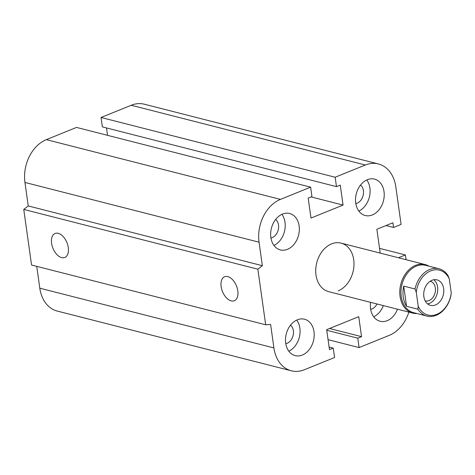<?xml version="1.0" encoding="UTF-8"?>
<svg xmlns="http://www.w3.org/2000/svg" width="475" height="475" viewBox="0 0 475 475"><rect width="100%" height="100%" fill="white"/><g stroke="black" fill="none" stroke-linecap="round" stroke-linejoin="round"><path stroke-width="0.71" d="M428.99 266.19A25.05 18.703 104.3 0 0 425.119 264.557A25.05 18.703 104.3 0 0 400.805 284.204A25.05 18.703 104.3 0 0 412.733 313.096L328.67 291.644A25.05 18.703 -75.7 0 1 316.742 262.752A25.05 18.703 -75.7 0 1 341.05 243.099A25.05 18.703 -75.7 0 1 353.952 265.816A25.05 18.703 -75.7 0 1 338.164 290.866M290.522 325.167A10.153 7.576 -75.7 0 1 293.247 334.881A10.153 7.576 -75.7 0 1 287.06 343.348A10.153 7.576 -75.7 0 1 285.79 343.722M275.666 219.432A10.153 7.576 -75.7 0 1 278.386 229.152A10.153 7.576 -75.7 0 1 272.199 237.613A10.153 7.576 -75.7 0 1 270.928 237.993M360.555 185.054A10.153 7.576 -75.7 0 1 363.274 194.768A10.153 7.576 -75.7 0 1 357.087 203.235A10.153 7.576 -75.7 0 1 355.817 203.615M376.972 303.97A10.153 7.576 -75.7 0 1 371.949 308.964A10.153 7.576 -75.7 0 1 370.678 309.344M397.48 309.201A18.786 14.024 -75.7 0 1 380.095 321.254A18.786 14.024 -75.7 0 1 370.601 302.343M373.706 316.801A18.786 14.024 104.3 0 0 383.349 305.597M367.401 179.692A18.786 14.024 -75.7 0 1 374.52 179.117A18.786 14.024 -75.7 0 1 383.468 200.783A18.786 14.024 -75.7 0 1 365.233 215.519A18.786 14.024 -75.7 0 1 355.555 198.485A18.786 14.024 -75.7 0 1 367.401 179.692M358.845 211.066A18.786 14.024 104.3 0 0 366.783 179.966M282.512 214.071A18.786 14.024 -75.7 0 1 289.637 213.495A18.786 14.024 -75.7 0 1 298.579 235.161A18.786 14.024 -75.7 0 1 280.345 249.898A18.786 14.024 -75.7 0 1 270.673 232.863A18.786 14.024 -75.7 0 1 282.512 214.071M273.956 245.444A18.786 14.024 104.3 0 0 281.895 214.344M297.374 319.806A18.786 14.024 -75.7 0 1 304.493 319.224A18.786 14.024 -75.7 0 1 313.441 340.896A18.786 14.024 -75.7 0 1 295.207 355.633A18.786 14.024 -75.7 0 1 285.528 338.598A18.786 14.024 -75.7 0 1 297.374 319.806M288.818 351.179A18.786 14.024 104.3 0 0 296.756 320.073M231.183 300.877A12.944 7.547 68 0 1 221.647 289.091A12.944 7.547 68 0 1 224.622 276.735A12.944 7.547 68 0 1 236.467 285.908A12.944 7.547 68 0 1 234.335 300.734A12.944 7.547 68 0 1 231.183 300.877M61.655 257.616A12.944 7.547 68 0 1 52.119 245.83A12.944 7.547 68 0 1 55.094 233.474A12.944 7.547 68 0 1 66.945 242.642A12.944 7.547 68 0 1 64.808 257.468A12.944 7.547 68 0 1 61.655 257.616M265.673 324.775L31.564 265.026L23.75 209.433L257.86 269.183L265.673 324.775L270.608 324.437L273.909 347.932A34.443 25.715 104.3 0 0 291.335 370.803A34.443 25.715 104.3 0 0 304.392 369.734L334.572 357.515L333.248 348.116L329.116 347.059M380.208 253.092L376.859 229.259L392.89 222.763L393.549 227.46L401.096 224.408L395.812 186.812A34.443 25.715 104.3 0 0 378.391 163.946A34.443 25.715 104.3 0 0 365.334 165.009L335.154 177.234L336.472 186.633L340.248 185.102L343.057 205.075L310.988 218.061L308.18 198.093L311.95 196.561L310.632 187.162L280.446 199.387A34.443 25.715 104.3 0 0 259.053 242.203L262.354 265.697L28.245 205.948L23.75 209.433M310.632 187.162L76.522 127.419L46.342 139.644A34.443 25.715 104.3 0 0 24.943 182.453L28.245 205.948M333.248 348.116L329.478 349.642L326.669 329.668L358.738 316.683L361.546 336.656L329.573 328.492M336.472 186.633L102.362 126.884L101.044 117.485L131.225 105.266A34.443 25.715 104.3 0 1 144.281 104.197L378.391 163.946M335.154 177.234L101.044 117.485M361.546 336.656L357.776 338.182L326.753 330.267M357.776 338.182L359.094 347.581L328.077 339.667M359.094 347.581L389.274 335.356A34.443 25.715 104.3 0 0 408.874 312.111M406.054 259.688L405.389 254.95L379.543 248.354M405.389 254.95L398.472 257.753M393.549 227.46L386.027 225.542M343.057 205.075L311.083 196.917M36.735 266.344L39.805 288.188A34.443 25.715 104.3 0 0 57.226 311.054L291.335 370.803M262.354 265.697L257.86 269.183M106.501 127.941L107.54 135.333M417.863 309.195A24.421 18.234 104.3 0 0 426.906 316.071A24.421 18.234 104.3 0 0 450.87 295.824L451.25 292.974L449.267 278.878L448.032 275.613A24.421 18.234 104.3 0 0 438.983 268.743A24.421 18.234 104.3 0 0 415.019 288.984L416.254 292.244L418.238 306.345L417.863 309.195L406.558 306.31L403.72 286.098L415.019 288.984M406.558 306.31A24.421 18.234 -75.7 0 1 403.72 286.098M416.254 292.244A23.168 17.302 -75.7 0 1 430.7 270.875A23.168 17.302 -75.7 0 1 449.267 278.878M451.25 292.974A23.168 17.302 -75.7 0 1 436.81 314.343A23.168 17.302 -75.7 0 1 418.238 306.345M423.848 296.62A13.152 9.821 -75.7 0 1 437.006 279.87A13.152 9.821 -75.7 0 1 443.264 295.04A13.152 9.821 -75.7 0 1 430.498 305.354A13.152 9.821 -75.7 0 1 423.848 296.62M438.983 268.743L425.665 265.341A24.421 18.234 104.3 0 0 401.957 284.495A24.421 18.234 104.3 0 0 413.588 312.669L426.906 316.071M430.213 281.23A10.153 7.576 -75.7 0 1 435.343 287.969A10.153 7.576 -75.7 0 1 425.196 300.901M427.642 303.917A13.152 9.821 104.3 0 0 437.214 293.491A13.152 9.821 104.3 0 0 433.812 279.757M412.733 313.096A25.05 18.703 104.3 0 0 416.913 313.518M259.053 242.203L24.943 182.453M280.446 199.387L46.342 139.644M273.909 347.932L39.805 288.188M365.334 165.009L131.225 105.266M341.056 243.105L425.119 264.557"/></g></svg>
